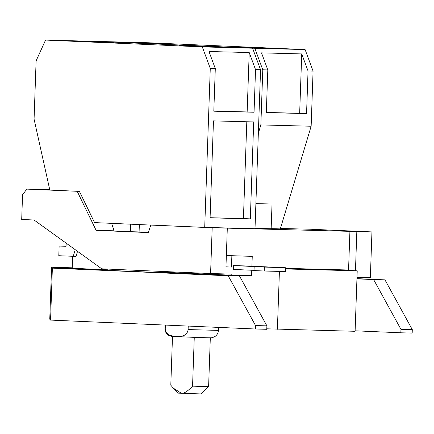 <?xml version="1.0" encoding="UTF-8"?>
<svg xmlns="http://www.w3.org/2000/svg" width="434" height="434" viewBox="0 0 434 434"><rect width="100%" height="100%" fill="white"/><g stroke="black" fill="none" stroke-linecap="round" stroke-linejoin="round"><path stroke-width="0.65" d="M77.534 251.357L76.026 256.418L58.796 255.718L59.138 246.024L66.055 246.203M66.158 243.148L66.049 246.328L59.138 246.024M210.089 217.705L243.425 218.573L246.805 121.753M254.156 266.753L266.102 267.067L233.503 265.608L246.002 265.933L285.67 267.751L254.156 266.753L254.026 270.572L264.235 271.017L264.366 267.198M264.235 271.017L285.534 271.57L285.67 267.751M73.243 256.348L75.223 249.691M130.688 224.166L130.422 231.691L139.086 231.919L139.341 224.546M114.099 223.445L113.833 230.969L130.422 231.691M208.982 51.505L249.219 52.552L255.534 69.608L254.047 112.243L213.805 111.191L215.297 68.561L208.982 51.505M213.81 111.071L247.147 111.939L249.219 52.552M210.246 46.807L179.524 45.624L210.246 46.807M113.48 42.597L82.758 41.414L113.48 42.597M107.854 269.08L107.827 269.823L72.207 268.272L72.624 256.32M255.545 325.56L228.213 275.78L239.557 276.078L266.888 325.853L255.545 325.56L255.425 328.999L266.769 329.298L266.888 325.853M228.213 275.78L52.373 268.131L101.29 269.568M101.29 269.601L74.773 268.906L239.557 276.078M400.962 329.346L373.625 279.567L384.969 279.865L412.3 329.639L400.962 329.346L400.837 332.791L412.181 333.084L412.3 329.639M373.625 279.567L356.938 278.84M356.943 278.644L384.969 279.865M72.212 268.103L58.633 267.512L72.223 267.865M72.212 268.169L51.57 267.268L72.223 267.805M113.854 230.373L111.652 223.342M210.083 217.825L213.468 120.885L253.706 121.938L250.32 218.872L210.083 217.825M243.425 218.573L250.32 218.872M247.147 111.939L254.047 112.243M356.992 277.364L370.348 277.711L371.949 231.913L310.554 229.244L285.295 228.582A92.42 0.803 2 0 0 280.489 228.284M285.648 268.353L348.562 269.991L329.569 269.617L357.22 270.821L285.626 268.955M226.353 255.561L231.859 255.8L231.468 267.062L225.957 266.823M226.353 255.534L252.252 256.331L231.859 255.8M251.904 266.237L252.252 256.331M251.763 270.246L251.574 275.72L231.181 275.189L161.003 272.134L161.03 271.391M231.181 275.189L231.224 274.087L210.588 273.55L212.188 227.752L371.949 231.913M231.468 267.062L225.957 266.921L227.308 228.143M254.031 270.349L233.367 269.422L233.503 265.608M212.188 227.752L150.793 225.083L148.374 232.597L96.104 230.318L77.192 191.302L26.87 189.11L22.563 194.692L21.7 219.463L34.064 220.005L101.74 268.814L210.588 273.55M96.104 230.318L113.838 230.785M148.471 232.298A92.42 0.803 -178 0 1 139.086 231.919M150.793 225.083L94.547 222.593L79.406 191.361L77.192 191.302M215.297 68.561L210.268 68.431L202.298 46.899L252.593 48.207L260.563 69.738L255.534 69.608M252.593 48.207L95.854 41.393L45.554 40.08L202.298 46.899M45.554 40.08L36.109 60.852L34.074 119.155L49.823 190.07L79.406 191.361M306.561 113.61L266.319 112.563L267.811 69.928L261.496 52.872L301.733 53.919L308.048 70.975L306.561 113.61L299.661 113.307L301.733 53.919M266.324 112.439L299.661 113.307M262.76 48.174L232.038 46.991L262.76 48.174M165.994 43.964L135.272 42.782L165.994 43.964M255.425 328.999L50.556 320.091L52.373 268.131M207.457 274.679L207.479 274.158M357.22 270.821L355.104 331.294L266.785 328.804M277.397 329.265L279.415 271.413M355.126 330.8L400.837 332.791M50.588 319.267L49.758 319.229L51.57 267.268M26.87 189.11L49.742 189.707M260.563 69.738L255.013 228.696L204.712 227.389L210.268 68.431M255.024 228.338L271.158 228.756L272.02 204.023L255.886 203.606M356.829 231.517L355.473 270.295M348.562 269.991L349.918 231.219M204.712 227.389L153.007 225.137M172.499 336.421L194.264 337.364L192.56 386.151C187.765 391.251 184.049 393.638 181.412 393.307L173.416 388.213L177.989 393.123L200.882 393.92L208.613 386.569L210.316 337.793M192.56 386.151L208.613 386.569M173.416 388.213L170.795 385.208L172.499 336.469M258.344 133.271L260.856 124.921L311.151 126.234L280.31 228.881L271.163 228.642M267.811 69.928L262.782 69.798L254.812 48.266L305.107 49.574L313.077 71.105L308.048 70.975M260.856 124.921L262.782 69.798M311.151 126.234L313.077 71.105M305.107 49.574L148.368 42.76L98.068 41.447L254.812 48.266M194.264 337.364L205.011 337.695M188.237 326.08L188.117 329.569C187.027 336.67 180.517 336.437 176.432 336.355C172.358 336.084 165.853 335.753 165.256 328.576L165.381 325.082M188.117 329.569L218.389 330.393C218.259 332.791 217.25 334.733 215.367 336.225L214.087 337.006C211.553 337.701 213.929 337.956 205.076 337.695L172.092 336.437L168.956 335.52L167.763 334.717C165.864 333.095 164.925 331.028 164.958 328.527L165.256 328.576M101.274 270.062L101.29 269.536M164.958 328.527L165.077 325.071M218.389 330.393L218.497 327.393"/></g></svg>
